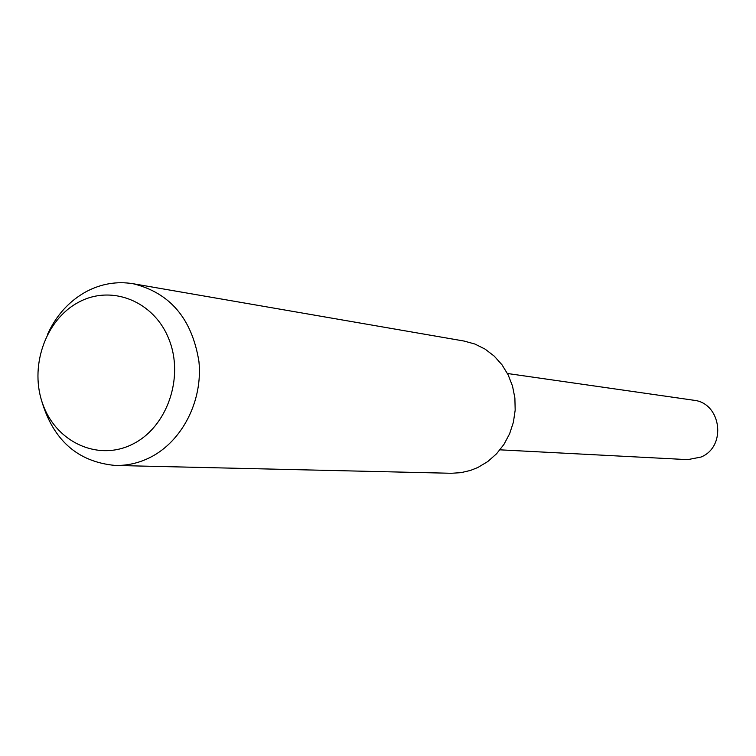 <?xml version="1.0" encoding="UTF-8"?>
<svg xmlns="http://www.w3.org/2000/svg" width="756" height="756" viewBox="0 0 756 756"><rect width="100%" height="100%" fill="white"/><g stroke="black" fill="none" stroke-linecap="round" stroke-linejoin="round"><path stroke-width="1.13" d="M47.571 334.294C56.275 315.309 69.127 301.105 86.146 291.674C101.153 283.727 116.811 281.081 133.113 283.727L464.061 341.05L474.929 344.046L485.097 349.121L494.226 356.123L502.003 364.808L508.174 374.919L512.521 386.099L514.883 397.977L515.176 410.158L513.4 422.226L509.61 433.774L503.94 444.405L496.579 453.761L487.781 461.547L477.858 467.491L470.478 470.43L460.895 472.67L451.152 473.275L115.356 465.46C77.405 461.916 52.684 439.86 41.221 399.3M133.113 283.727C170.091 292.846 192.024 318.777 198.932 361.51C202.939 400.86 182.149 441.4 150.123 457.456C138.953 463.031 127.367 465.696 115.356 465.46M78.378 302.362C111.501 284.143 154.271 301.143 169.042 339.52C184.303 377.631 167.085 427.055 132.905 444.018C98.932 461.547 57.163 442.988 43.234 405.31C28.813 367.888 45.029 320.024 78.378 302.362M507.456 373.502L693.498 400.207C721.233 402.712 727.083 446.541 701.001 457.059L687.695 459.639L500 449.829"/></g></svg>
